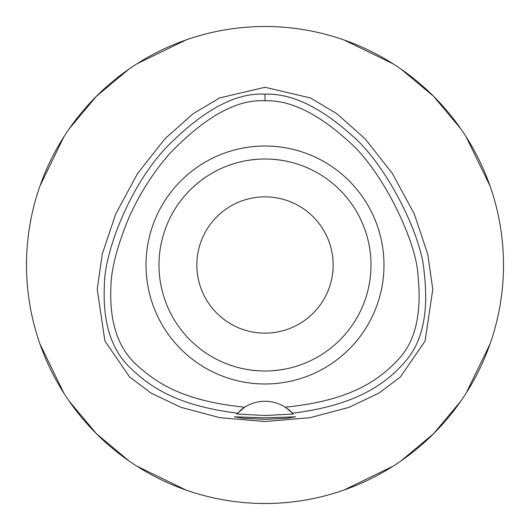 <?xml version="1.0" encoding="UTF-8"?>
<svg xmlns="http://www.w3.org/2000/svg" width="530" height="530" viewBox="0 0 530 530"><rect width="100%" height="100%" fill="white"/><g stroke="black" fill="none" stroke-linecap="round" stroke-linejoin="round"><path stroke-width="0.79" d="M285.306 407.192A37.855 37.855 0 0 0 244.694 407.192C185.791 401.157 158.722 385.012 136.581 364.872C117.945 347.905 109.385 321.942 110.896 286.962C111.201 268.756 117.435 245.125 129.585 216.061C140.629 192.065 154.164 171.071 170.183 153.084C205.574 116.501 237.182 99.077 265 100.799C290.148 99.845 318.192 113.533 349.131 141.868C383.375 171.654 416.653 242.415 417.905 275.024C421.913 312.422 415.785 340.141 399.507 358.174C378.46 381.136 349.893 400.6 285.306 407.192A37.855 37.855 0 0 1 285.312 407.192L292.54 413.168A37.855 37.855 0 0 1 292.798 413.44M265 146.015A118.985 118.985 0 0 0 146.015 265A118.985 118.985 0 0 0 265 383.985A118.985 118.985 0 0 0 383.985 265A118.985 118.985 0 0 0 265 146.015M293.044 413.711A37.855 37.855 0 0 1 293.295 413.99L292.54 413.168A37.855 37.855 0 0 0 287.803 408.928M239.726 410.955A37.855 37.855 0 0 1 244.694 407.192L236.705 413.99A37.855 37.855 0 0 1 236.956 413.711M237.202 413.44A37.855 37.855 0 0 1 237.513 413.108M237.46 413.168C180.16 406.033 151.845 388.907 129.823 367.423C111.008 349.27 102.535 321.683 104.417 284.65C104.324 253.439 128.843 186.951 166.287 147.499C202.884 110.207 235.784 92.432 265 94.174C291.427 93.174 320.696 107.186 352.801 136.197C387.37 166.254 421.615 235.79 424.066 271.38C428.916 310.944 422.953 340.624 406.185 360.426C385.913 384.535 354.802 405.609 292.54 413.168M265 417.839L234.34 416.825L243.23 418.256L265 419.369L286.67 418.263L295.66 416.825L265 417.839M293.295 413.99L265 415.52L236.705 413.99M265 87.258L219.639 97.937L193.178 113.685L164.863 138.847L137.581 173.515L115.706 213.974L102.244 254.168L97.222 289.287L104.894 340.982L129.605 376.956L151.063 393.088L180.922 407.332L219.817 417.673L265 421.542L310.183 417.673L349.071 407.338L378.923 393.094L400.389 376.962L425.1 341.015L432.785 289.32L427.763 254.195L414.301 213.994L392.425 173.522L365.143 138.847L336.828 113.685L310.368 97.944L265 87.258M265 503.5A238.5 238.5 0 0 1 26.5 265A238.5 238.5 0 0 1 265 26.5A238.5 238.5 0 0 1 503.5 265A238.5 238.5 0 0 1 265 503.5M185.898 40.002L136.82 63.872M128.922 69.132L96.354 96.354L69.132 128.922M63.872 136.82L40.002 185.898M40.002 344.102L63.872 393.18M69.132 401.077L96.354 433.646L128.922 460.868M136.82 466.128L185.898 489.998M344.102 489.998L393.18 466.128M401.077 460.868L433.646 433.646L460.868 401.077M466.128 393.18L489.998 344.102M489.998 185.898L466.128 136.82M460.868 128.922L433.646 96.354L401.077 69.132M393.18 63.872L344.102 40.002M265 196.855A68.145 68.145 0 0 0 196.855 265A68.145 68.145 0 0 0 265 333.145A68.145 68.145 0 0 0 333.145 265A68.145 68.145 0 0 0 265 196.855M279.277 159.967L285.166 160.934M287.71 161.464L290.162 162.028M292.01 162.498L293.62 162.935M293.726 162.968L293.143 162.803M285.418 160.987L280.436 160.133M279.244 159.961L272.281 159.252M272.215 370.755L279.045 370.066M279.277 370.033L285.166 369.066M287.73 368.535L290.162 367.972M292.01 367.502L293.673 367.051M293.726 367.032L293.143 367.197M285.418 369.012L283.258 369.417M279.244 370.039L272.281 370.748M257.785 159.245L250.955 159.934M250.723 159.967L244.833 160.934M242.296 161.458L239.838 162.028M237.983 162.498L236.327 162.948M236.274 162.968L236.857 162.803M244.582 160.987L246.742 160.583M250.756 159.961L257.633 159.258M250.723 370.033L244.833 369.066M242.27 368.535L239.838 367.972M237.996 367.502L236.373 367.065M236.274 367.032L236.857 367.197M244.582 369.012L249.564 369.867M250.756 370.039L257.719 370.748M265 371A106 106 0 0 0 371 265A106 106 0 0 0 265 159A106 106 0 0 0 159 265A106 106 0 0 0 265 371M265 94.174L265 100.799"/></g></svg>
